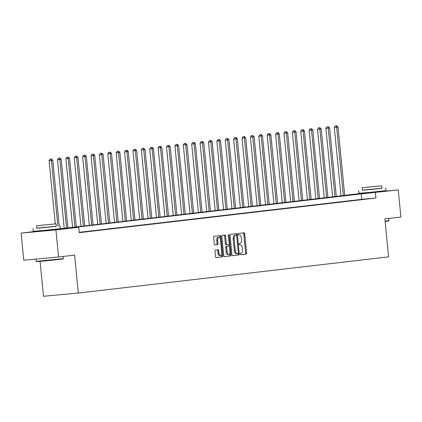<?xml version="1.0" encoding="UTF-8"?>
<svg xmlns="http://www.w3.org/2000/svg" width="422" height="422" viewBox="0 0 422 422"><rect width="100%" height="100%" fill="white"/><g stroke="black" fill="none" stroke-linecap="round" stroke-linejoin="round"><path stroke-width="0.63" d="M240.107 254.039A0.749 0.375 84.7 0 0 240.551 254.74L246.163 254.086A1.071 0.533 84.7 0 0 246.585 252.957L244.707 233.809A1.071 0.533 84.7 0 0 244.08 232.807L238.467 233.461A0.749 0.375 84.7 0 0 238.172 234.247A0.749 0.375 84.7 0 0 238.609 234.948A0.749 0.375 84.7 0 0 238.615 234.948L239.337 234.864A3.423 1.699 84.7 0 1 239.358 234.864A3.423 1.699 84.7 0 1 241.363 238.071L241.516 239.67A3.423 1.699 84.7 0 1 240.16 243.272L239.438 243.357A0.749 0.375 84.7 0 0 239.142 244.143A0.749 0.375 84.7 0 0 239.58 244.844L240.308 244.76A3.423 1.699 84.7 0 1 240.329 244.76A3.423 1.699 84.7 0 1 242.333 247.967L242.486 249.56A3.423 1.699 84.7 0 1 241.131 253.163L240.408 253.247A0.749 0.375 84.7 0 0 240.107 254.039M54.211 229.768L39.473 231.214M379.863 191.741L365.125 193.186M215.42 250.088A1.071 0.533 84.7 0 0 214.993 251.211L215.521 256.587A1.071 0.533 84.7 0 0 216.148 257.589L222.383 256.861A1.071 0.533 84.7 0 0 222.805 255.737L220.928 236.584A1.071 0.533 84.7 0 0 220.3 235.582A1.071 0.533 84.7 0 0 220.295 235.582L214.07 236.309A1.071 0.533 84.7 0 0 213.643 237.433L214.281 243.927A1.071 0.533 84.7 0 0 214.909 244.929L217.578 244.618A1.071 0.533 84.7 0 0 218 243.489L217.689 240.271A2.859 1.419 84.7 0 1 218.839 237.259A2.859 1.419 84.7 0 1 220.511 239.944L221.745 252.551A2.859 1.419 84.7 0 1 220.595 255.563A2.859 1.419 84.7 0 1 218.923 252.878L218.717 250.779A1.071 0.533 84.7 0 0 218.09 249.777L215.42 250.088M379.853 191.625L398.241 189.937L400.9 217.029L384.875 218.902L388.593 256.84L78.323 293.068L74.604 255.136L58.579 257.003L55.92 229.911L21.1 233.108L39.446 230.966M398.241 189.937L361.274 193.904L64.661 228.539L78.777 227.242L55.92 229.911M78.777 227.242L79.304 232.659L375.923 198.023L375.39 192.606M231.936 254.666A1.071 0.533 84.7 0 0 232.564 255.674A1.071 0.533 84.7 0 0 232.569 255.669L238.799 254.946A1.071 0.533 84.7 0 0 239.221 253.817L237.343 234.669A1.071 0.533 84.7 0 0 236.716 233.667L230.481 234.395A1.071 0.533 84.7 0 0 230.059 235.518L231.936 254.666M224.251 256.618L230.591 255.901L224.362 256.629A1.071 0.533 84.7 0 1 224.356 256.629L224.362 256.629M224.114 235.138A1.071 0.533 84.7 0 1 224.631 236.13L225.575 236.04A1.071 0.533 84.7 0 0 224.947 235.038L222.278 235.349A1.071 0.533 84.7 0 0 221.851 236.478L223.729 255.626A1.071 0.533 84.7 0 0 224.356 256.629M225.575 236.04L226.334 243.81A1.071 0.533 84.7 0 0 226.962 244.813A1.071 0.533 84.7 0 0 226.967 244.813L228.735 244.607A1.071 0.533 84.7 0 0 229.157 243.478L228.365 235.392A0.749 0.375 84.7 0 1 228.666 234.606A0.749 0.375 84.7 0 1 229.104 235.307L231.013 254.777A1.071 0.533 84.7 0 1 230.591 255.901M40.079 261.387L43.503 296.27L78.323 293.068M375.923 198.023L361.802 199.321L79.273 232.311M362.656 199.342L359.433 199.722L362.662 199.4M354.269 200.323L351.041 200.698L354.274 200.381M345.882 201.305L342.653 201.679L345.887 201.363M337.494 202.28L334.266 202.66L337.5 202.338M329.102 203.262L325.879 203.641L329.107 203.32M320.715 204.243L317.486 204.617L320.72 204.301M312.327 205.224L309.099 205.598L312.333 205.277M303.935 206.2L300.712 206.58L303.945 206.258M295.548 207.181L292.325 207.555L295.553 207.239M287.16 208.162L283.932 208.537L287.166 208.22M278.773 209.138L275.545 209.518L278.778 209.196M270.381 210.119L267.158 210.494L270.391 210.177M261.993 211.1L258.77 211.475L261.999 211.158M253.606 212.076L250.378 212.456L253.611 212.134M245.219 213.057L241.991 213.437L245.224 213.115M236.826 214.038L233.603 214.413L236.832 214.096M228.439 215.014L225.211 215.394L228.444 215.072M220.052 215.995L216.824 216.375L220.057 216.053M211.665 216.977L208.436 217.351L211.67 217.035M203.272 217.958L200.049 218.332L203.277 218.016M194.885 218.934L191.657 219.313L194.89 218.992M186.498 219.915L183.269 220.289L186.503 219.973M178.11 220.896L174.882 221.27L178.116 220.954M169.718 221.872L166.495 222.252L169.723 221.93M161.331 222.853L158.102 223.233L161.336 222.911M152.943 223.834L149.715 224.209L152.949 223.892M144.551 224.81L141.328 225.19L144.561 224.868M136.164 225.791L132.941 226.171L136.169 225.849M127.776 226.772L124.548 227.147L127.782 226.83M119.389 227.753L116.161 228.128L119.394 227.811M110.997 228.729L107.774 229.109L111.002 228.787M102.609 229.71L99.381 230.085L102.615 229.768M94.222 230.692L90.994 231.066L94.227 230.75M85.835 231.667L82.606 232.047L85.84 231.725M79.289 232.48L79.795 232.432L79.289 232.49M344.695 195.323L365.104 192.981M58.579 257.003L23.759 260.205L21.1 233.108M340.601 196.151L340.57 195.803L341.002 195.755L340.57 195.803M54.185 229.499L344.705 195.423M361.802 199.321L361.274 193.904M240.461 254.724L245.219 254.171A1.071 0.533 84.7 0 0 245.641 253.047L243.763 233.893A1.071 0.533 84.7 0 0 243.246 232.902M236.452 235.286L236.404 234.753A1.071 0.533 84.7 0 0 235.882 233.762M232.459 255.658L237.855 255.03A1.071 0.533 84.7 0 0 238.282 253.907L238.235 253.422M238.071 253.522A0.749 0.375 84.7 0 0 238.367 252.736L236.721 235.924A0.749 0.375 84.7 0 0 236.283 235.223A0.749 0.375 84.7 0 0 236.278 235.223L235.513 235.312A3.423 1.699 84.7 0 0 234.157 238.915L235.281 250.404A3.423 1.699 84.7 0 0 237.285 253.611A3.423 1.699 84.7 0 0 237.306 253.611L238.071 253.522M237.264 253.617L236.362 253.696A3.423 1.699 84.7 0 1 236.346 253.701A3.423 1.699 84.7 0 1 234.342 250.489L233.213 239A3.423 1.699 84.7 0 1 234.569 235.397L235.334 235.307A0.749 0.375 84.7 0 0 235.339 235.307A0.749 0.375 84.7 0 0 235.334 235.307L236.278 235.223M224.631 236.13L225.395 243.895A1.071 0.533 84.7 0 0 226.018 244.897A1.071 0.533 84.7 0 0 226.023 244.897L226.018 244.897M229.04 244.338L229.23 246.284M229.89 253.021L230.074 254.862L231.013 254.777M227.126 251.865A2.859 1.419 84.7 0 0 228.798 254.55A2.859 1.419 84.7 0 0 229.948 251.538L229.515 247.097A1.071 0.533 84.7 0 0 228.888 246.095A1.071 0.533 84.7 0 0 228.882 246.095L227.115 246.3A1.071 0.533 84.7 0 0 226.688 247.424L227.126 251.865L226.181 251.955A2.859 1.419 84.7 0 0 227.859 254.635L228.798 254.55M226.181 251.955L225.749 247.514A1.071 0.533 84.7 0 1 226.171 246.385L227.938 246.179M229.647 255.99A1.071 0.533 84.7 0 0 230.074 254.862M220.595 255.563L219.656 255.648A2.859 1.419 84.7 0 1 217.979 252.968L217.773 250.863A1.071 0.533 84.7 0 0 217.256 249.871M218.839 237.259L217.894 237.349A2.859 1.419 84.7 0 0 216.744 240.361L217.689 240.271M214.803 244.918L216.639 244.702A1.071 0.533 84.7 0 0 217.061 243.578L216.744 240.361M220.168 238.504L219.989 236.673A1.071 0.533 84.7 0 0 219.466 235.682M216.043 257.578L221.439 256.945A1.071 0.533 84.7 0 0 221.867 255.822L221.687 254.033M344.727 195.671L337.996 127.027L334.298 127.402L341.034 196.103M336.213 125.793L335.268 125.877L336.213 125.793L336.651 127.186L343.381 195.829M336.751 125.73L337.996 127.027M334.298 127.402L335.268 125.877M385.096 221.139L388.936 220.664L388.641 221.022L385.128 221.46M388.936 220.664L388.72 218.454M362.414 190.116L381.926 188.201M358.631 190.586L358.895 193.297L368.976 192.448L385.993 190.638L385.729 187.927M381.688 185.807L381.936 188.302L369.677 189.605L362.424 190.211L362.176 187.721L381.688 185.807L362.176 187.721M366.475 187.268L378.223 186.149L366.475 187.268M62.994 259.045L46.446 260.807L36.545 261.64L36.186 261.345L63.284 258.691L62.994 259.045M36.761 228.144L56.274 226.229M32.979 228.613L33.243 231.325L43.324 230.475L60.341 228.666L60.077 225.955M56.036 223.834L56.284 226.329L44.03 227.632L36.772 228.239L36.529 225.749L56.036 223.834L36.529 225.749M40.823 225.295L52.571 224.177L40.823 225.295M336.339 196.652L329.608 128.008L325.911 128.378L332.647 197.079M327.825 126.774L326.881 126.858L327.825 126.774L328.263 128.161L334.994 196.805M328.363 126.711L329.608 128.008M325.911 128.378L326.881 126.858M327.952 197.628L321.221 128.984L317.523 129.359L324.26 198.06M319.433 127.75L318.494 127.84L319.433 127.75L319.876 129.143L326.607 197.786M319.971 127.687L321.221 128.984M317.523 129.359L318.494 127.84M319.559 198.609L312.834 129.965L309.136 130.34L315.872 199.042M311.046 128.731L310.107 128.815L311.046 128.731L311.489 130.124L318.22 198.767M311.584 128.668L312.834 129.965M309.136 130.34L310.107 128.815M311.172 199.59L304.441 130.947L300.744 131.316L307.48 200.017M302.658 129.712L301.714 129.797L302.658 129.712L303.096 131.1L309.827 199.743M303.196 129.649L304.441 130.947M300.744 131.316L301.714 129.797M302.785 200.566L296.054 131.922L292.356 132.297L299.092 200.999M294.271 130.688L293.327 130.778L294.271 130.688L294.709 132.081L301.44 200.724M294.809 130.63L296.054 131.922M292.356 132.297L293.327 130.778M294.398 201.547L287.667 132.904L283.969 133.278L290.705 201.98M285.879 131.669L284.94 131.759L285.879 131.669L286.322 133.062L293.053 201.705M286.417 131.606L287.667 132.904M283.969 133.278L284.94 131.759M286.005 202.528L279.274 133.885L275.582 134.259L282.318 202.956M277.491 132.65L276.552 132.735L277.491 132.65L277.934 134.043L284.665 202.681M278.029 132.587L279.274 133.885M275.582 134.259L276.552 132.735M277.618 203.504L270.887 134.861L267.189 135.235L273.925 203.937M269.104 133.632L268.16 133.716L269.104 133.632L269.542 135.019L276.273 203.662M269.642 133.568L270.887 134.861M267.189 135.235L268.16 133.716M269.231 204.485L262.5 135.842L258.802 136.216L265.538 204.918M260.717 134.607L259.773 134.697L260.717 134.607L261.155 136L267.886 204.644M261.25 134.544L262.5 135.842M258.802 136.216L259.773 134.697M260.843 205.467L254.113 136.823L250.415 137.197L257.151 205.899M252.324 135.589L251.385 135.673L252.324 135.589L252.767 136.981L259.498 205.625M252.862 135.525L254.113 136.823M250.415 137.197L251.385 135.673M252.451 206.442L245.72 137.804L242.028 138.173L248.764 206.875M243.937 136.57L242.998 136.654L243.937 136.57L244.38 137.957L251.106 206.601M244.475 136.506L245.72 137.804M242.028 138.173L242.998 136.654M244.064 207.424L237.333 138.78L233.635 139.154L240.371 207.856M235.55 137.546L234.606 137.635L235.55 137.546L235.988 138.938L242.719 207.582M236.088 137.482L237.333 138.78M233.635 139.154L234.606 137.635M235.676 208.405L228.946 139.761L225.248 140.136L231.984 208.837M227.157 138.527L226.218 138.611L227.157 138.527L227.6 139.919L234.331 208.563M227.695 138.463L228.946 139.761M225.248 140.136L226.218 138.611M227.289 209.386L220.558 140.742L216.861 141.112L223.597 209.813M218.77 139.508L217.831 139.592L218.77 139.508L219.213 140.895L225.944 209.539M219.308 139.445L220.558 140.742M216.861 141.112L217.831 139.592M218.897 210.362L212.166 141.718L208.468 142.093L215.204 210.794M210.383 140.484L209.444 140.573L210.383 140.484L210.821 141.876L217.552 210.52M210.921 140.42L212.166 141.718M208.468 142.093L209.444 140.573M210.509 211.343L203.779 142.699L200.081 143.074L206.817 211.775M201.996 141.465L201.051 141.555L201.996 141.465L202.433 142.858L209.164 211.501M202.534 141.402L203.779 142.699M200.081 143.074L201.051 141.555M202.122 212.324L195.391 143.68L191.693 144.055L198.43 212.751M193.603 142.446L192.664 142.53L193.603 142.446L194.046 143.839L200.777 212.477M194.141 142.383L195.391 143.68M191.693 144.055L192.664 142.53M193.73 213.3L187.004 144.656L183.306 145.031L190.042 213.732M185.216 143.427L184.277 143.512L185.216 143.427L185.659 144.815L192.39 213.458M185.754 143.364L187.004 144.656M183.306 145.031L184.277 143.512M185.342 214.281L178.612 145.637L174.914 146.012L181.65 214.714M176.829 144.403L175.884 144.493L176.829 144.403L177.266 145.796L183.997 214.439M177.367 144.34L178.612 145.637M174.914 146.012L175.884 144.493M176.955 215.262L170.224 146.619L166.526 146.993L173.263 215.695M168.441 145.384L167.497 145.469L168.441 145.384L168.879 146.777L175.61 215.42M168.979 145.321L170.224 146.619M166.526 146.993L167.497 145.469M168.568 216.238L161.837 147.6L158.139 147.969L164.875 216.671M160.049 146.365L159.11 146.45L160.049 146.365L160.492 147.753L167.223 216.396M160.587 146.302L161.837 147.6M158.139 147.969L159.11 146.45M160.175 217.219L153.444 148.576L149.752 148.95L156.488 217.652M151.662 147.341L150.723 147.431L151.662 147.341L152.105 148.734L158.836 217.377M152.2 147.278L153.444 148.576M149.752 148.95L150.723 147.431M151.788 218.2L145.057 149.557L141.359 149.931L148.096 218.633M143.274 148.322L142.33 148.407L143.274 148.322L143.712 149.715L150.443 218.359M143.812 148.259L145.057 149.557M141.359 149.931L142.33 148.407M143.401 219.182L136.67 150.538L132.972 150.907L139.708 219.609M134.887 149.304L133.943 149.388L134.887 149.304L135.325 150.691L142.056 219.334M135.42 149.24L136.67 150.538M132.972 150.907L133.943 149.388M135.014 220.157L128.283 151.514L124.585 151.888L131.321 220.59M126.495 150.279L125.556 150.369L126.495 150.279L126.938 151.672L133.668 220.316M127.033 150.216L128.283 151.514M124.585 151.888L125.556 150.369M126.621 221.139L119.89 152.495L116.198 152.869L122.934 221.571M118.107 151.261L117.168 151.345L118.107 151.261L118.55 152.653L125.276 221.297M118.645 151.197L119.89 152.495M116.198 152.869L117.168 151.345M118.234 222.12L111.503 153.476L107.805 153.851L114.541 222.547M109.72 152.242L108.776 152.326L109.72 152.242L110.158 153.634L116.889 222.273M110.258 152.178L111.503 153.476M107.805 153.851L108.776 152.326M109.847 223.096L103.116 154.452L99.418 154.827L106.154 223.528M101.327 153.218L100.389 153.307L101.327 153.218L101.771 154.61L108.501 223.254M101.866 153.16L103.116 154.452M99.418 154.827L100.389 153.307M101.459 224.077L94.728 155.433L91.031 155.808L97.767 224.509M92.94 154.199L92.001 154.288L92.94 154.199L93.383 155.591L100.114 224.235M93.478 154.135L94.728 155.433M91.031 155.808L92.001 154.288M93.067 225.058L86.336 156.414L82.638 156.789L89.374 225.49M84.553 155.18L83.614 155.264L84.553 155.18L84.996 156.573L91.722 225.216M85.091 155.117L86.336 156.414M82.638 156.789L83.614 155.264M84.68 226.034L77.949 157.395L74.251 157.765L80.987 226.466M76.166 156.161L75.221 156.245L76.166 156.161L76.604 157.548L83.334 226.192M76.704 156.098L77.949 157.395M74.251 157.765L75.221 156.245M76.292 227.015L69.561 158.371L65.864 158.746L72.6 227.447M67.773 157.137L66.834 157.227L67.773 157.137L68.216 158.53L74.947 227.173M68.311 157.074L69.561 158.371M65.864 158.746L66.834 157.227M67.9 227.996L61.174 159.352L57.476 159.727L64.213 228.429M59.386 158.118L58.447 158.203L59.386 158.118L59.829 159.511L66.56 228.154M59.924 158.055L61.174 159.352M57.476 159.727L58.447 158.203M59.222 225.992L52.782 160.334L49.084 160.703L55.282 223.871M50.999 159.099L50.054 159.184L50.999 159.099L51.437 160.487L57.872 226.092M51.537 159.036L52.782 160.334M49.084 160.703L50.054 159.184M243.763 233.893L244.707 233.809M245.641 253.047L246.585 252.957M245.219 254.171L246.163 254.086M236.404 234.753L237.343 234.669M238.282 253.907L239.221 253.817M237.855 255.03L238.799 254.946M234.569 235.397L235.513 235.312M233.213 239L234.157 238.915M234.342 250.489L235.281 250.404M225.395 243.895L226.334 243.81M228.365 235.376L229.104 235.307M226.171 246.385L227.115 246.3M225.749 247.514L226.688 247.424M217.773 250.863L218.717 250.779M217.979 252.968L218.923 252.878M217.061 243.578L218 243.489M216.639 244.702L217.578 244.618M219.989 236.673L220.928 236.584M221.867 255.822L222.805 255.737M221.439 256.945L222.383 256.861M235.339 235.307L236.283 235.223M236.346 253.701L237.285 253.611M379.826 191.366L379.874 191.831M365.083 192.812L365.13 193.276M63.068 256.481L63.284 258.691M54.174 229.394L54.222 229.858M39.436 230.839L39.478 231.303M35.965 259.082L36.186 261.345"/></g></svg>

